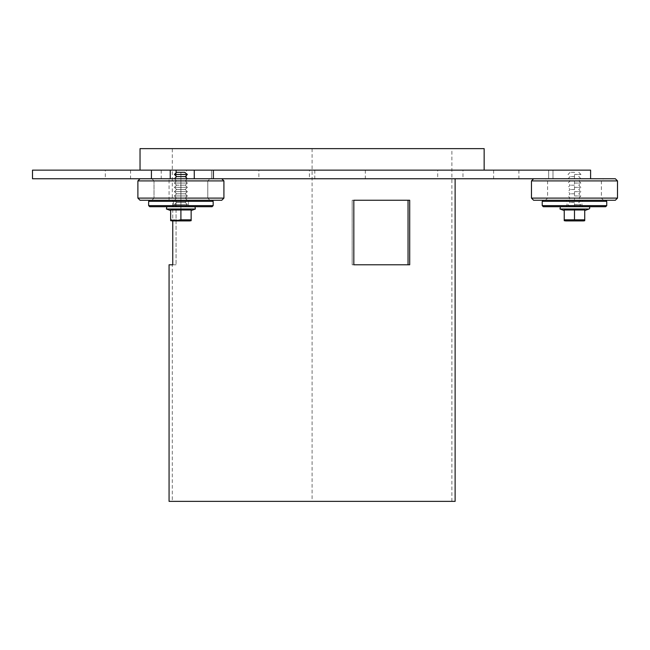 <?xml version="1.0" encoding="UTF-8"?>
<svg xmlns="http://www.w3.org/2000/svg" width="650" height="650" viewBox="0 0 650 650"><rect width="100%" height="100%" fill="white"/><g stroke="black" fill="none" stroke-linecap="round" stroke-linejoin="round"><path stroke-width="0.49" stroke-dasharray="3.25 2.44" d="M176.597 172.299L185.201 172.299L176.597 172.299L185.201 172.299L187.354 174.452L174.452 174.452L187.354 174.452L174.452 174.452L176.597 172.299M177.174 176.597L185.201 176.597L177.174 176.597M184.624 185.201L176.597 185.201L184.624 185.201M175.313 183.048L187.354 183.048L175.313 183.048M177.174 180.903L185.201 180.903L177.174 180.903M175.313 178.75L187.354 178.75L175.313 178.75M175.313 191.653L187.354 191.653L175.313 191.653M177.174 189.507L185.201 189.507L177.174 189.507M177.174 193.806L185.201 193.806L177.174 193.806M175.313 195.959L187.354 195.959L175.313 195.959M177.174 198.104L185.201 198.104L177.174 198.104M175.313 200.257L187.354 200.257L175.313 200.257M177.174 202.41L185.201 202.41L177.174 202.41M175.313 204.555L187.354 204.555L175.313 204.555M177.174 206.708L185.201 206.708L177.174 206.708M186.485 187.354L174.452 187.354L186.485 187.354M189.776 220.903L172.754 220.903L191.149 220.691L191.149 219.83L180.903 219.83L180.903 209.974L191.149 209.974L180.903 209.974L180.903 219.83L175.776 220.691L170.657 219.83L170.657 209.974L191.149 209.974L191.149 220.691L191.149 219.83L170.657 219.83L170.657 220.691M166.814 206.708L194.992 206.708L172.299 206.708L189.507 206.708L188.427 205.636L173.371 205.636L188.427 205.636L173.371 205.636L188.427 205.636L189.507 206.708L172.299 206.708L189.507 206.708L172.299 206.708L173.371 205.636L172.299 206.708M189.507 200.257L188.427 201.329L173.371 201.329L188.427 201.329L173.371 201.329L173.371 205.636L173.371 201.329L188.427 201.329L188.427 205.636L188.427 201.329L189.507 200.257L172.299 200.257L189.507 200.257M212.087 200.257L149.711 200.257L212.087 200.257L149.711 200.257L212.087 200.257L213.159 201.329L148.639 201.329M148.639 205.636L213.159 205.636L148.639 205.636L213.159 205.636L212.087 206.708L149.711 206.708M159.396 198.104L223.917 198.104L159.396 198.104M160.469 200.257L221.764 200.257L160.469 200.257M159.396 180.903L223.917 180.903L159.396 180.903M160.469 178.75L221.764 178.75L160.469 178.75M166.384 178.75L209.934 178.75L166.384 178.75M167.456 180.903L207.789 180.903L167.456 180.903M167.456 198.104L207.789 198.104L167.456 198.104M166.384 200.257L209.934 200.257L166.384 200.257M187.354 174.452L185.201 176.597L176.597 176.597L174.452 174.452M186.485 183.048L174.452 183.048L186.485 183.048M184.624 180.903L176.597 180.903L184.624 180.903M186.485 178.75L130.569 178.75L186.485 178.75L186.485 170.146L130.569 170.146L130.569 178.75M186.485 191.653L174.452 191.653L186.485 191.653M184.624 189.507L176.597 189.507L184.624 189.507M184.624 193.806L176.597 193.806L184.624 193.806M186.485 195.959L174.452 195.959L186.485 195.959M184.624 198.104L176.597 198.104L184.624 198.104M186.485 200.257L174.452 200.257L186.485 200.257M184.624 202.41L176.597 202.41L184.624 202.41M186.485 204.555L174.452 204.555L186.485 204.555M170.657 219.83L170.657 209.974L170.657 219.83L191.149 219.83L191.149 209.974L191.149 219.83M180.903 209.974L180.903 219.83M194.269 170.146L590.598 170.146L548.673 170.146L590.598 170.146L590.598 178.75L194.269 178.75L194.269 170.146L213.647 170.146L151.426 170.146L151.426 178.75L213.647 178.75L140.034 178.75L221.764 178.75L223.917 180.903L223.917 198.104L137.889 198.104M223.917 198.104L221.764 200.257L140.034 200.257M223.917 180.903L137.889 180.903M209.934 178.75L151.864 178.75L209.934 178.75L207.789 180.903L154.018 180.903L207.789 180.903L207.789 198.104L154.018 198.104L207.789 198.104L209.934 200.257L151.864 200.257L209.934 200.257L207.789 198.104L207.789 180.903L209.934 178.75M574.486 172.299L570.18 172.299L574.486 172.299L574.486 220.903M574.486 174.452L580.938 174.452L574.486 174.452M574.486 176.597L570.18 176.597L574.486 176.597M574.486 185.201L570.18 185.201L574.486 185.201M574.486 183.048L580.938 183.048L574.486 183.048M574.486 180.903L570.18 180.903L574.486 180.903M574.486 178.75L580.938 178.75L574.486 178.75M574.486 191.653L580.938 191.653L574.486 191.653M574.486 189.507L570.18 189.507L574.486 189.507M574.486 193.806L570.18 193.806L574.486 193.806M574.486 195.959L580.938 195.959L574.486 195.959M574.486 198.104L570.18 198.104L574.486 198.104M574.486 200.257L580.938 200.257L574.486 200.257M574.486 202.41L570.18 202.41L574.486 202.41M574.486 204.555L580.938 204.555L574.486 204.555M574.486 206.708L570.18 206.708L574.486 206.708M574.486 187.354L580.938 187.354L574.486 187.354M584.732 220.691L584.732 219.83L564.241 219.83L564.241 220.691M564.241 219.83L564.241 209.974L584.732 209.974L584.732 219.83M588.575 206.708L560.398 206.708L588.575 206.708M574.486 209.974L574.486 219.83M578.248 201.329L566.954 201.329L578.248 201.329M570.18 200.257L583.091 200.257L570.18 200.257M578.248 205.636L566.954 205.636L578.248 205.636M558.894 200.257L605.67 200.257L558.894 200.257M570.18 206.708L583.091 206.708L565.882 206.708L570.18 206.708L568.035 204.555L570.18 202.41L568.035 200.257L570.18 198.104L568.035 195.959L570.18 193.806L568.035 191.653L570.18 189.507L568.035 187.354L570.18 185.201L568.035 183.048L570.18 180.903L568.035 178.75L570.18 176.597L568.035 174.452L570.18 172.299M605.67 206.708L543.303 206.708M606.742 201.329L542.222 201.329M542.222 205.636L606.742 205.636M617.5 198.104L531.472 198.104M615.347 200.257L533.617 200.257M617.5 180.903L531.472 180.903M615.347 178.75L554.052 178.75M559.967 178.75L603.517 178.75L559.967 178.75M561.039 180.903L601.372 180.903L561.039 180.903M561.039 198.104L601.372 198.104L561.039 198.104M559.967 200.257L603.517 200.257L559.967 200.257M140.034 170.146L484.152 170.146L140.034 170.146M381.997 170.146L172.299 170.146L381.997 170.146M484.152 148.639L140.034 148.639M381.997 148.639L172.299 148.639L381.997 148.639M383.606 178.75L169.073 178.75L383.606 178.75M381.997 178.75L172.299 178.75L381.997 178.75M408.046 200.257L352.17 200.257L409.703 200.257L352.17 200.257L353.827 200.257L353.827 264.777L409.703 264.777L352.17 264.777L352.17 200.257L352.17 264.777L409.703 264.777L409.703 200.257L408.046 200.257L408.046 264.777M176.069 200.257L172.299 200.257L176.069 200.257L172.754 200.257L176.069 200.257L176.069 264.777L176.069 200.257M169.073 264.777L176.069 264.777L172.754 264.777L172.754 200.257L169.073 200.257L172.754 200.257L172.754 220.903M172.754 264.777L176.069 264.777L172.299 264.777L172.299 501.361L451.896 501.361L172.299 501.361M169.073 501.361L455.122 501.361M590.598 178.75L548.673 178.75L590.598 178.75M548.673 170.146L548.673 178.75L548.673 170.146M151.426 178.75L32.5 178.75M258.871 178.75L314.787 178.75L258.871 178.75L258.871 170.146L314.787 170.146L258.871 170.146M105.308 178.75L161.224 178.75L105.308 178.75L105.308 170.146L161.224 170.146L105.308 170.146M309.4 178.75L365.324 178.75L309.4 178.75L309.4 170.146L365.324 170.146L309.4 170.146M437.702 178.75L493.618 178.75L437.702 178.75L437.702 170.146L493.618 170.146L437.702 170.146M462.971 178.75L518.887 178.75L462.971 178.75L462.971 170.146L518.887 170.146L462.971 170.146M130.569 170.146L186.485 170.146M151.426 170.146L32.5 170.146M180.903 220.903L180.903 172.299L180.903 220.903M312.098 148.639L312.098 501.361M170.657 210.551L166.408 209.007L195.39 209.007L166.408 209.007L195.39 209.007L194.992 206.708M559.991 209.007L588.973 209.007M213.078 170.146L213.078 178.75L213.078 170.146M211.502 170.146L211.502 178.75L211.502 170.146M176.109 172.786L176.109 176.109M176.109 177.084L176.109 170.146M552.979 170.146L552.979 178.75L552.979 170.146M170.235 170.146L170.235 178.75M185.201 185.201L187.354 183.048L185.201 180.903L187.354 178.75L185.201 180.903L187.354 183.048L185.201 185.201L187.354 187.354L185.201 189.507L187.354 191.653L185.201 193.806L187.354 195.959L185.201 198.104L187.354 200.257L185.201 202.41L187.354 204.555L185.201 206.708L187.354 204.555L185.201 202.41L187.354 200.257L185.201 198.104L187.354 195.959L185.201 193.806L187.354 191.653L185.201 189.507L187.354 187.354L185.201 185.201M176.597 185.201L174.452 183.048L176.597 180.903L174.452 178.75L176.597 180.903L174.452 183.048L176.597 185.201L174.452 187.354L176.597 189.507L174.452 191.653L176.597 193.806L174.452 195.959L176.597 198.104L174.452 200.257L176.597 202.41L174.452 204.555L176.597 206.708L174.452 204.555L176.597 202.41L174.452 200.257L176.597 198.104L174.452 195.959L176.597 193.806L174.452 191.653L176.597 189.507L174.452 187.354L176.597 185.201M172.299 200.257L173.371 201.329L172.299 200.257L172.299 148.639M154.018 180.903L151.864 178.75L154.018 180.903L154.018 198.104L151.864 200.257L154.018 198.104L154.018 180.903M176.597 176.597L174.452 178.75M185.201 176.597L187.354 178.75M191.149 210.551L195.39 209.007M213.159 201.329L213.159 205.636M578.784 172.299L580.938 174.452L578.784 176.597L580.938 178.75L578.784 180.903L580.938 183.048L578.784 185.201L580.938 187.354L578.784 189.507L580.938 191.653L578.784 193.806L580.938 195.959L578.784 198.104L580.938 200.257L578.784 202.41L580.938 204.555L578.784 206.708M583.091 206.708L582.01 205.636L582.01 201.329L583.091 200.257M565.882 206.708L566.954 205.636L566.954 201.329L565.882 200.257M603.517 200.257L601.372 198.104L601.372 180.903L603.517 178.75M545.447 200.257L547.601 198.104L547.601 180.903L545.447 178.75M451.896 501.361L451.896 148.639M169.073 200.257L169.073 178.75M213.647 170.146L213.647 178.75L213.647 170.146M518.887 170.146L518.887 178.75M493.618 170.146L493.618 178.75M365.324 170.146L365.324 178.75M161.224 170.146L161.224 178.75M314.787 170.146L314.787 178.75"/><path stroke-width="0.97" d="M184.624 172.299L176.597 172.299L174.452 174.452L187.354 174.452L184.624 172.299M174.452 174.452L176.597 176.597L185.201 176.597L187.354 174.452M170.657 220.691L172.754 220.903L170.657 220.691L170.657 219.83L175.776 220.691L180.903 219.83L191.149 219.83L191.149 220.691L189.776 220.903L172.031 220.903L189.776 220.903M191.149 219.83L191.149 209.974L170.657 209.974L170.657 219.83M180.903 209.974L180.903 219.83M148.639 201.329L149.711 200.257L148.639 201.329L148.639 205.636L149.711 206.708L212.087 206.708L213.159 205.636L148.639 205.636L148.639 201.329L213.159 201.329L213.159 205.636M212.087 200.257L213.159 201.329M223.917 198.104L221.764 200.257L140.034 200.257L137.889 198.104L223.917 198.104L223.917 180.903L137.889 180.903L137.889 198.104L137.889 180.903L140.034 178.75L221.764 178.75L223.917 180.903M172.299 206.708L166.814 206.708L166.408 209.007L166.814 206.708M565.614 220.903L564.241 220.691L564.241 219.83L584.732 219.83L584.732 220.691A4.607 4.607 0 0 1 583.359 220.903L565.614 220.903L583.359 220.903M584.732 219.83L584.732 209.974L574.486 209.974L574.486 219.83M574.486 209.974L564.241 209.974L564.241 219.83M584.732 210.551L588.973 209.007A1.186 1.186 0 0 0 588.575 206.708M542.222 205.636L543.303 206.708L605.67 206.708L606.742 205.636L542.222 205.636L542.222 201.329L606.742 201.329L606.742 205.636M552.979 198.104L617.5 198.104L617.5 180.903L531.472 180.903L531.472 198.104L552.979 198.104M531.472 198.104L533.617 200.257L615.347 200.257L617.5 198.104M554.052 178.75L615.347 178.75L617.5 180.903M140.034 170.146L140.034 148.639L484.152 148.639L484.152 170.146M172.754 220.903L172.754 264.777L169.073 264.777L169.073 501.361L455.122 501.361L455.122 178.75M172.299 264.777L172.754 264.777M353.827 200.257L409.703 200.257L409.703 264.777L353.827 264.777L353.827 200.257M408.046 264.777L408.046 200.257M194.269 170.146L194.269 178.75L590.598 178.75L590.598 170.146L176.109 170.146L176.109 172.786M151.426 178.75L151.426 170.146L176.109 170.146M151.426 170.146L32.5 170.146L32.5 178.75L140.034 178.75L137.889 180.903M191.149 210.551L195.39 209.007L166.408 209.007L170.657 210.551M588.973 209.007L559.991 209.007L560.398 206.708M176.109 176.109L176.109 177.084M170.235 170.146L170.235 178.75M176.597 176.597L174.452 178.75M185.201 176.597L187.354 178.75M195.39 209.007L194.992 206.708M149.711 206.708L148.639 205.636M140.034 200.257L137.889 198.104M564.241 210.551L559.991 209.007M543.303 200.257L542.222 201.329M605.67 200.257L606.742 201.329M533.617 178.75L531.472 180.903"/></g></svg>

